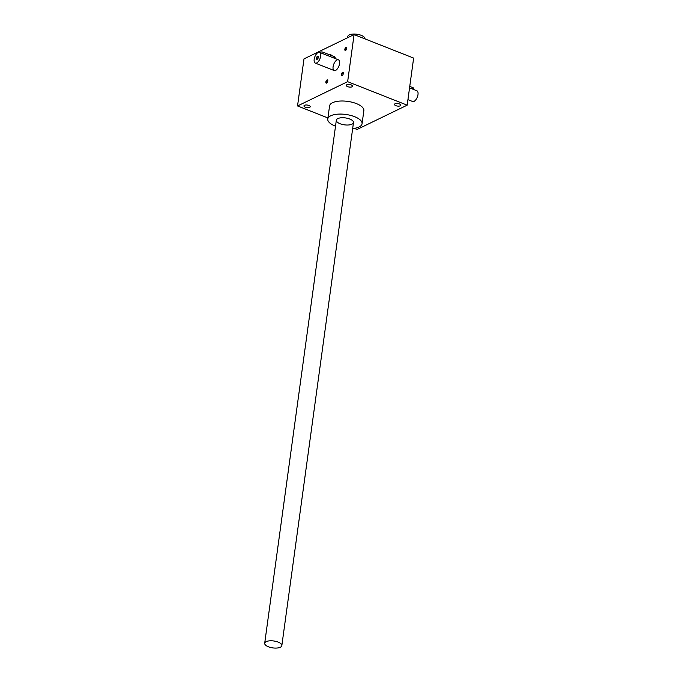 <?xml version="1.0" encoding="UTF-8"?>
<svg xmlns="http://www.w3.org/2000/svg" width="682" height="682" viewBox="0 0 682 682"><rect width="100%" height="100%" fill="white"/><g stroke="black" fill="none" stroke-linecap="round" stroke-linejoin="round"><path stroke-width="1.02" d="M333.089 66.751A5.771 2.737 111.5 0 1 338.434 59.82A5.771 2.737 111.5 0 1 338.86 66.188A5.771 2.737 111.5 0 1 334.197 70.553A5.771 2.737 111.5 0 1 333.089 66.751M413.633 58.089L407.18 105.164L347.641 81.669L354.086 34.594L413.633 58.089M354.29 128.352L357.087 129.452L407.18 105.164M304.496 105.292A3.171 1.279 7.8 0 1 308.102 105.207A3.171 1.279 7.8 0 1 310.233 106.75A3.171 1.279 7.8 0 1 306.917 107.586A3.171 1.279 7.8 0 1 303.95 105.881A3.171 1.279 7.8 0 1 304.496 105.292M395.031 103.783A3.171 1.279 7.8 0 1 398.646 103.698A3.171 1.279 7.8 0 1 400.777 105.241A3.171 1.279 7.8 0 1 397.461 106.077A3.171 1.279 7.8 0 1 394.486 104.38A3.171 1.279 7.8 0 1 395.031 103.783M346.831 84.764A3.171 1.279 7.8 0 1 350.446 84.679A3.171 1.279 7.8 0 1 352.577 86.222A3.171 1.279 7.8 0 1 349.261 87.057A3.171 1.279 7.8 0 1 346.286 85.361A3.171 1.279 7.8 0 1 346.831 84.764M335.518 126.196A17.306 6.982 7.8 0 1 327.769 119.035L329.559 105.957A17.306 6.982 7.8 0 1 332.526 102.709A17.306 6.982 7.8 0 1 352.236 102.274A17.306 6.982 7.8 0 1 363.856 110.655L362.065 123.732A17.306 6.982 7.8 0 1 352.671 128.548M327.914 117.943L297.54 105.957L347.641 81.669M341.401 74.457A1.731 0.818 111.5 0 1 342.321 72.599A1.731 0.818 111.5 0 1 343.31 72.795A1.731 0.818 111.5 0 1 342.245 75.506A1.731 0.818 111.5 0 1 341.401 74.457M330.182 55.02A1.731 0.818 111.5 0 1 331.213 55.182A1.731 0.818 111.5 0 1 331.256 55.447M325.86 81.993A1.731 0.818 111.5 0 1 326.78 80.135A1.731 0.818 111.5 0 1 327.769 80.331A1.731 0.818 111.5 0 1 326.704 83.042A1.731 0.818 111.5 0 1 325.86 81.993M344.845 49.309A1.731 0.818 111.5 0 1 345.765 47.45A1.731 0.818 111.5 0 1 346.754 47.646A1.731 0.818 111.5 0 1 345.689 50.357A1.731 0.818 111.5 0 1 344.845 49.309M297.54 105.957L303.993 58.882L354.086 34.594M327.769 119.035A17.306 6.982 7.8 0 1 330.736 115.787A17.306 6.982 7.8 0 1 350.437 115.352A17.306 6.982 7.8 0 1 362.065 123.732M349.764 119.026A8.653 3.495 -172.2 0 0 337.428 118.804A8.653 3.495 -172.2 0 0 344.444 124.84A8.653 3.495 -172.2 0 0 352.824 120.91A8.653 3.495 -172.2 0 0 349.764 119.026M345.834 50.255A1.415 0.673 111.5 0 1 345.544 50.263A1.415 0.673 111.5 0 1 345.271 49.326A1.415 0.673 111.5 0 1 346.584 47.621A1.415 0.673 111.5 0 1 346.788 47.825M326.849 82.94A1.415 0.673 111.5 0 1 326.559 82.948A1.415 0.673 111.5 0 1 326.286 82.011A1.415 0.673 111.5 0 1 327.599 80.306A1.415 0.673 111.5 0 1 327.803 80.51M330.668 55.208A1.415 0.673 111.5 0 1 331.051 55.157A1.415 0.673 111.5 0 1 331.247 55.361M342.39 75.404A1.415 0.673 111.5 0 1 342.1 75.412A1.415 0.673 111.5 0 1 341.827 74.474A1.415 0.673 111.5 0 1 343.14 72.769A1.415 0.673 111.5 0 1 343.344 72.974M318.4 56.708A1.415 0.673 -68.5 0 0 318.196 56.504A1.415 0.673 -68.5 0 0 317.045 57.578A1.415 0.673 -68.5 0 0 317.147 59.146A1.415 0.673 -68.5 0 0 317.437 59.138M320.344 52.676L320.378 52.446A1.731 0.699 7.8 0 1 321.333 51.96A1.731 0.699 7.8 0 1 323.063 52.207L334.402 56.683A1.731 0.699 7.8 0 1 335.152 57.39L334.998 58.464M320.651 56.154A5.771 2.737 -68.5 0 0 319.534 52.361A5.771 2.737 -68.5 0 0 314.871 56.717A5.771 2.737 -68.5 0 0 315.297 63.094A5.771 2.737 -68.5 0 0 320.651 56.154M318.383 57.254A1.731 0.818 -68.5 0 0 318.366 56.529A1.731 0.818 -68.5 0 0 317.258 56.444A1.731 0.818 -68.5 0 0 316.422 58.55A1.731 0.818 -68.5 0 0 317.292 59.24A1.731 0.818 -68.5 0 0 318.383 57.254M409.754 86.418L412.849 87.637A1.731 0.699 7.8 0 1 413.599 88.345L413.445 89.419M409.55 87.876L416.881 90.774A5.771 2.737 111.5 0 1 417.307 97.142A5.771 2.737 111.5 0 1 412.644 101.507L407.938 99.649M278.111 642.086A8.653 3.495 -172.2 0 0 269.467 640.85A8.653 3.495 -172.2 0 0 264.693 643.262A8.653 3.495 -172.2 0 0 272.791 647.9A8.653 3.495 -172.2 0 0 281.837 645.615A8.653 3.495 -172.2 0 0 278.111 642.086M364.955 38.883L364.955 38.865A8.653 3.495 -172.2 0 0 361.23 35.336A8.653 3.495 -172.2 0 0 352.585 34.1A8.653 3.495 -172.2 0 0 347.803 36.513L347.641 37.723M334.402 56.683L334.206 58.149M323.063 52.207L322.859 53.673M412.849 87.637L412.653 89.103M315.297 63.094L334.197 70.553M319.534 52.361L338.434 59.82M281.837 645.615L353.489 122.555M264.693 643.262L336.337 120.203"/></g></svg>
